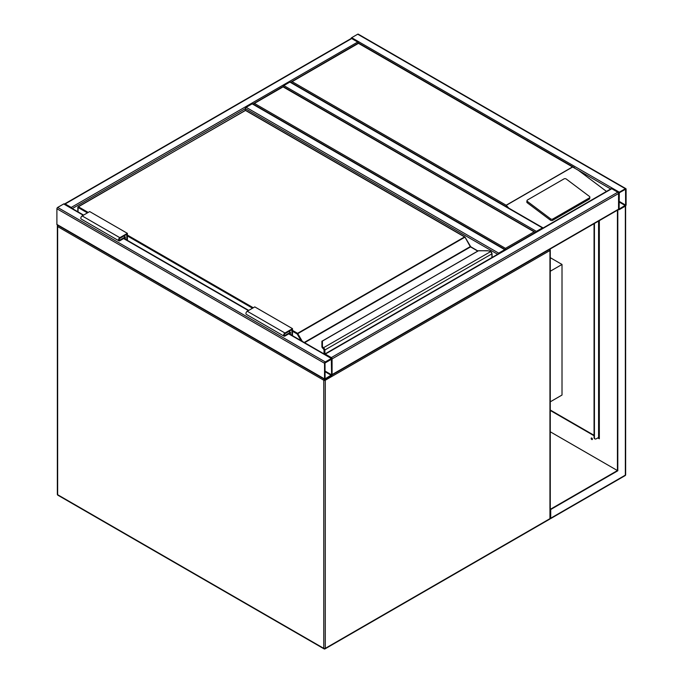 <?xml version="1.0" encoding="UTF-8"?>
<svg xmlns="http://www.w3.org/2000/svg" width="683" height="683" viewBox="0 0 683 683"><rect width="100%" height="100%" fill="white"/><g stroke="black" fill="none" stroke-linecap="round" stroke-linejoin="round"><path stroke-width="1.02" d="M550.267 257.67L562.015 264.458L550.267 271.245M562.015 264.458L562.015 395.039L550.267 401.826M535.634 232.681L283.069 86.869L252.915 104.277M535.532 232.374L283.069 86.51L253.009 103.978M254.426 103.406L505.471 248.356L505.471 250.089M351.677 38.555L65.192 203.952A1.067 0.615 -120 0 0 64.663 203.901L351.147 38.504A1.067 0.615 60 0 1 351.677 38.555L357.713 42.039A1.067 0.615 60 0 1 358.413 43.012M65.192 203.952L71.228 207.436A1.067 0.615 -120 0 1 71.911 208.341M350.994 38.59A1.067 0.615 -60 0 1 351.677 37.685L357.713 34.201A1.067 0.615 -60 0 1 358.242 34.15L625.876 188.67A1.067 0.615 120 0 0 625.346 188.721L619.31 192.205A1.067 0.615 120 0 0 618.559 193.511L618.559 209.177A1.067 0.615 120 0 0 618.781 209.664A1.067 0.615 120 0 0 619.31 209.613L625.346 206.129A1.067 0.615 120 0 0 626.098 204.823L626.098 189.157A1.067 0.615 120 0 0 625.876 188.67M619.31 192.751L619.114 209.092L625.628 205.096L625.543 189.242L619.31 192.751M331.853 375.069A1.067 0.615 -120 0 0 332.075 374.574L332.075 358.908A1.067 0.615 -120 0 0 331.323 357.602L325.287 354.118A1.067 0.615 -120 0 0 324.758 354.067L611.242 188.67A1.067 0.615 60 0 1 611.772 188.721L617.808 192.205A1.067 0.615 60 0 1 618.559 193.511L618.559 209.177A1.067 0.615 60 0 1 618.337 209.664L332.006 374.976M283.121 86.536A1.067 0.615 -60 0 1 283.829 85.563L289.857 82.08A1.067 0.615 -60 0 1 290.395 82.028L542.951 227.84A1.067 0.615 120 0 0 542.413 227.891L289.857 82.08M535.694 232.28A1.067 0.615 120 0 1 536.386 231.375L542.413 227.891M325.287 361.956A1.067 0.615 120 0 0 324.536 363.262L324.536 378.928A1.067 0.615 120 0 0 324.758 379.415A1.067 0.615 120 0 0 325.287 379.364L331.323 375.881A1.067 0.615 120 0 0 332.075 374.574L332.075 358.908A1.067 0.615 120 0 0 331.853 358.421A1.067 0.615 120 0 0 331.323 358.473L325.287 361.956L57.654 207.436L63.69 203.952A1.067 0.615 -60 0 1 64.219 203.901L83.599 215.094M324.758 379.415L57.124 224.903A1.067 0.615 -60 0 1 56.902 224.417L56.902 208.742A1.067 0.615 -60 0 1 57.654 207.436M331.605 359.181L325.006 362.989L325.091 378.843L331.605 374.847L331.323 359.019M245.376 110.279L245.376 108.631A1.067 0.615 -60 0 1 246.128 107.325L252.164 103.842A1.067 0.615 -60 0 1 252.693 103.79L505.249 249.602A1.067 0.615 120 0 0 504.72 249.654L252.164 103.842M504.72 249.654L498.692 253.137A1.067 0.615 120 0 0 498.001 254.042M589.856 197.285A1.597 1.05 -172 0 0 589.403 196.405L566.292 179.057A1.597 1.05 8 0 0 564.038 178.869L527.472 199.982A1.597 1.05 8 0 0 527.011 200.597L526.824 201.912A1.597 1.05 8 0 0 527.276 202.791L550.387 220.139A1.597 1.05 8 0 0 552.641 220.327L589.207 199.214A1.597 1.05 -172 0 0 589.668 198.599L589.856 197.285A1.597 1.05 -172 0 1 589.386 197.899L589.207 199.214M610.704 188.978L358.464 43.345L292.119 81.644L506.171 205.224L508.784 208.119M578.347 170.298L606.487 191.411M527.011 200.597A1.597 1.05 8 0 0 527.464 201.476L550.575 218.825A1.597 1.05 8 0 0 552.82 219.012L589.386 197.899M292.119 81.644L290.608 82.515M574.574 167.753L358.464 42.986L290.71 82.208M591.589 437.982A0.879 0.504 -120 0 0 592.383 439.365M591.794 438.068A0.879 0.504 60 0 1 591.794 439.502A0.879 0.504 60 0 1 591.794 438.068M550.259 518.32L550.711 518.576L625.124 475.616A1.067 0.615 -120 0 0 625.346 475.129L625.346 206.129L617.432 210.27L617.432 470.561L550.711 509.074L550.267 508.826M617.808 210.484L617.808 470.775L550.267 431.784M617.808 470.775L550.711 509.509L550.267 509.262M550.711 509.509L550.711 518.218L550.267 517.962M618.627 209.579L617.432 210.27M550.267 410.022L594.056 435.302M598.206 437.692L599.332 438.349L598.897 436.787M599.332 220.635L599.332 438.785L597.83 437.914M594.056 435.737L550.267 410.457M598.957 438.127L598.854 437.205A1.067 0.615 0 0 0 598.897 437.043L598.897 220.891M591.598 438.495A1.597 0.922 -120 0 0 591.948 439.101M594.432 223.469L594.432 437.692A2.664 1.537 -60 0 0 594.987 438.913A2.664 1.537 -60 0 0 596.319 438.785L598.581 437.479A1.067 0.615 0 0 0 598.854 437.205M594.056 223.683L594.056 437.479A2.664 1.537 120 0 0 594.611 438.699A2.664 1.537 120 0 0 594.808 438.785M491.905 257.568L491.905 253.991A2.134 1.229 -120 0 0 490.966 251.839L490.368 251.395A4.798 2.766 0 0 0 487.431 250.815L478.552 250.712L322.436 340.954L322.436 346.076A4.798 2.766 0 0 0 323.435 347.775L323.981 348.253L323.46 348.791L323.008 348.398L323.435 347.775L490.693 251.583M322.069 341.073L322.436 340.954A0.529 0.435 0 0 0 321.898 341.389L321.898 346.512A0.529 0.435 0 0 1 322.436 346.076M323.008 348.441L323.443 348.979L323.008 348.441A5.327 3.074 0 0 1 321.898 346.554L321.898 346.512A5.327 3.074 180 0 0 323.008 348.398M321.898 346.554L323.341 348.714M470.604 246.862A1.067 0.615 60 0 1 470.382 246.554L465.029 237.095L297.199 333.987L292.495 331.272M324.16 353.982L324.16 350.396A1.597 0.922 -120 0 0 323.46 348.791L323.46 348.834A1.545 0.896 60 0 1 324.126 350.379L323.588 348.979M490.966 251.839L491.205 251.942A1.597 0.922 60 0 1 491.905 253.555L490.582 251.344L487.431 250.712L478.262 250.798L321.898 341.38M288.918 331.375L290.42 332.245L290.42 334.499M291.931 335.37L291.931 329.633L284.956 333.663A1.067 0.615 120 0 0 284.265 334.602A1.067 0.615 120 0 0 284.427 335.455A1.067 0.615 120 0 0 284.956 335.404L290.42 332.245M292.495 335.695L292.495 328.66L284.956 333.014A1.87 1.076 120 0 0 283.735 334.653A1.87 1.076 120 0 0 284.026 336.147A1.87 1.076 120 0 0 284.956 336.053L289.857 333.227L289.857 334.175M284.026 336.147L246.332 314.385A1.87 1.076 120 0 1 246.042 312.891A1.87 1.076 120 0 1 247.263 311.243L254.802 306.898L292.495 328.66M127.388 240.373L127.388 233.338L119.849 237.684A1.87 1.076 120 0 0 118.637 239.332A1.87 1.076 120 0 0 118.919 240.826A1.87 1.076 120 0 0 119.849 240.732L124.75 237.906L124.75 238.854M127.388 233.338L89.695 211.576L82.156 215.922A1.87 1.076 120 0 0 80.936 217.57A1.87 1.076 120 0 0 81.226 219.064L118.919 240.826M126.825 240.049L126.825 234.312L119.849 238.341A1.067 0.615 120 0 0 119.158 239.281A1.067 0.615 120 0 0 119.32 240.134A1.067 0.615 120 0 0 119.849 240.083L125.322 236.924L123.811 236.053M125.322 236.924L125.322 239.178M324.271 379.142A1.067 0.615 120 0 0 323.785 380.235L57.654 226.585L57.654 494.714L323.785 648.363L323.785 380.235A1.067 0.615 0 0 0 325.287 380.235L325.287 648.363L549.952 518.653L549.952 250.524L325.287 380.235A1.067 0.615 60 0 0 325.048 379.458M325.074 648.85A1.067 0.615 60 0 0 325.287 648.363A1.067 0.615 0 0 1 323.785 648.363A1.067 0.615 120 0 0 324.007 648.85A1.067 1.067 0 0 0 325.074 648.85L549.73 519.14A1.067 1.067 0 0 0 550.267 518.218L550.267 250.089A1.067 1.067 0 0 0 549.824 249.227M57.876 495.201A1.067 0.615 -60 0 1 57.654 494.714A1.067 0.615 0 0 1 57.346 494.279A1.067 1.067 0 0 0 57.876 495.201L324.007 648.85M550.267 518.218A1.067 0.615 0 0 1 549.952 518.653A1.067 0.615 60 0 1 549.73 519.14M57.346 494.279L57.346 226.15A1.067 1.067 0 0 1 57.79 225.288A1.067 0.615 60 0 0 57.654 225.714A1.067 0.615 0 0 0 57.346 226.15A1.067 0.615 0 0 0 57.654 226.585A1.067 0.615 -60 0 1 58.149 225.492M57.876 225.228A1.067 0.615 60 0 1 58.405 225.279M549.465 249.432A1.067 0.615 60 0 1 549.952 250.524A1.067 0.615 0 0 0 550.267 250.089M505.471 248.356L534.123 231.81M357.713 42.039L71.228 207.436M497.625 254.264L245.376 108.631L72.296 208.563M625.346 188.721L357.713 34.201M619.31 192.205L351.677 37.685M625.628 205.096L619.029 201.289M625.346 205.592L619.029 201.946M332.075 358.908L618.559 193.511M331.323 357.602L617.808 192.205M325.287 354.118L611.772 188.721M332.075 374.574L618.559 209.177M536.386 231.375L283.829 85.563M56.902 208.742L324.536 363.262M63.69 203.952L83.292 215.273M123.623 238.555L248.39 310.594M288.73 333.885L331.323 358.473M56.902 224.417L324.536 378.928M325.006 371.697L331.323 375.343M325.006 371.04L331.605 374.847M498.692 253.137L246.128 107.325M506.171 205.224L572.516 166.925M572.738 166.934L506.171 205.37M550.575 218.825L550.387 220.139M527.464 201.476L527.276 202.791M552.82 219.012L552.641 220.327M625.611 205.924L625.654 474.694A1.067 0.615 0 0 1 625.346 475.129L550.711 518.218M598.581 221.07L598.581 437.479M292.495 330.401L297.583 333.33L464.568 236.924L245.376 110.373L78.391 206.787L88.192 212.439M127.388 235.08L253.291 307.768M304.234 342.473L470.271 246.614L464.833 236.899L245.641 110.347L78.118 206.761L78.007 211.867M301.041 340.629L297.199 333.987L297.583 333.33L302.321 341.372M477.776 251.079L470.536 246.896L304.609 342.695M323.981 348.253A2.134 1.229 60 0 1 324.912 350.396L324.912 353.982M492.059 257.474L492.059 253.769L324.16 350.396M324.126 350.379L324.126 353.956M252.539 308.204L127.388 235.951M87.433 212.874L78.007 207.436L78.118 206.761A0.529 0.529 0 0 0 77.853 207.222L77.853 211.773M245.001 110.595L245.112 110.347A0.529 0.529 0 0 1 245.641 110.347L245.752 110.595M464.944 237.138L464.833 236.899A0.529 0.529 0 0 1 465.029 237.095L470.911 247.118M323.964 353.862L324.075 349.978M470.382 246.554L477.929 250.985M284.205 334.969L284.956 335.404M247.263 311.243L284.956 333.014M119.849 237.684L82.156 215.922M119.849 240.083L119.098 239.648M123.93 238.376L248.706 310.415M289.037 333.697L331.853 358.421M625.124 475.616A1.067 1.067 0 0 0 625.654 474.694"/></g></svg>
